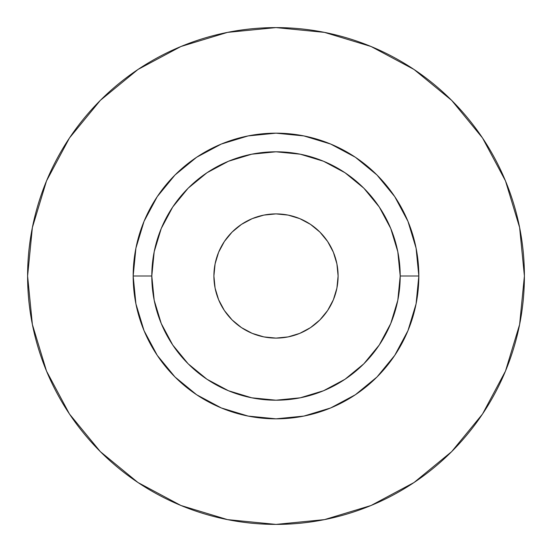 <?xml version="1.0" encoding="UTF-8"?>
<svg xmlns="http://www.w3.org/2000/svg" width="552" height="552" viewBox="0 0 552 552"><rect width="100%" height="100%" fill="white"/><g stroke="black" fill="none" stroke-linecap="round" stroke-linejoin="round"><path stroke-width="0.83" d="M338.1 276A62.1 62.1 0 0 1 276 338.1A62.1 62.1 0 0 1 213.9 276L215.094 263.884L218.626 252.236L224.367 241.5L232.088 232.088L241.5 224.367L252.236 218.626L263.884 215.094L276 213.9L288.116 215.094L299.764 218.626L310.5 224.367L319.912 232.088L327.633 241.5L333.373 252.236L336.906 263.884L338.1 276L336.906 288.116L333.373 299.764L327.633 310.5L319.912 319.912L310.5 327.633L299.764 333.373L288.116 336.906L276 338.1L263.884 336.906L252.236 333.373L241.5 327.633L232.088 319.912L224.367 310.5L218.626 299.764L215.094 288.116L213.9 276A62.1 62.1 0 0 1 276 213.9A62.1 62.1 0 0 1 338.1 276M400.2 276L418.83 276A142.83 142.83 0 0 1 276 418.83A142.83 142.83 0 0 1 133.17 276L151.8 276A124.2 124.2 0 0 1 276 151.8A124.2 124.2 0 0 1 400.2 276A124.2 124.2 0 0 1 276 400.2A124.2 124.2 0 0 1 151.8 276L154.187 300.233L161.253 323.527L172.735 345L188.177 363.823L207 379.265L228.473 390.747L251.767 397.813L276 400.2L300.233 397.813L323.527 390.747L345 379.265L363.823 363.823L379.265 345L390.747 323.527L397.813 300.233L400.2 276L397.813 251.767L390.747 228.473L379.265 207L363.823 188.177L345 172.735L323.527 161.253L300.233 154.187L276 151.8L251.767 154.187L228.473 161.253L207 172.735L188.177 188.177L172.735 207L161.253 228.473L154.187 251.767L151.8 276L133.17 276L135.916 248.138L144.044 221.338L157.244 196.65L175.005 175.005L196.65 157.244L221.338 144.044L248.138 135.916L276 133.17L303.862 135.916L330.662 144.044L355.35 157.244L376.995 175.005L394.756 196.65L407.956 221.338L416.084 248.138L418.83 276L416.084 303.862L407.956 330.662L394.756 355.35L376.995 376.995L355.35 394.756L330.662 407.956L303.862 416.084L276 418.83L248.138 416.084L221.338 407.956L196.65 394.756L175.005 376.995L157.244 355.35L144.044 330.662L135.916 303.862L133.17 276A142.83 142.83 0 0 1 276 133.17A142.83 142.83 0 0 1 418.83 276L400.2 276M27.6 276A248.4 248.4 0 0 1 276 27.6A248.4 248.4 0 0 1 524.4 276A248.4 248.4 0 0 1 276 524.4A248.4 248.4 0 0 1 27.6 276L32.375 324.459L46.506 371.061L69.462 414.007L100.354 451.646L137.993 482.538L180.939 505.494L227.541 519.625L276 524.4L324.459 519.625L371.061 505.494L414.007 482.538L451.646 451.646L482.538 414.007L505.494 371.061L519.625 324.459L524.4 276L519.625 227.541L505.494 180.939L482.538 137.993L451.646 100.354L414.007 69.462L371.061 46.506L324.459 32.375L276 27.6L227.541 32.375L180.939 46.506L137.993 69.462L100.354 100.354L69.462 137.993L46.506 180.939L32.375 227.541L27.6 276M482.538 137.993L451.646 100.354L414.069 69.511M137.993 69.462L100.354 100.354L69.511 137.931M69.462 414.007L100.354 451.646L137.931 482.489M414.007 482.538L451.646 451.646L482.489 414.069"/></g></svg>
